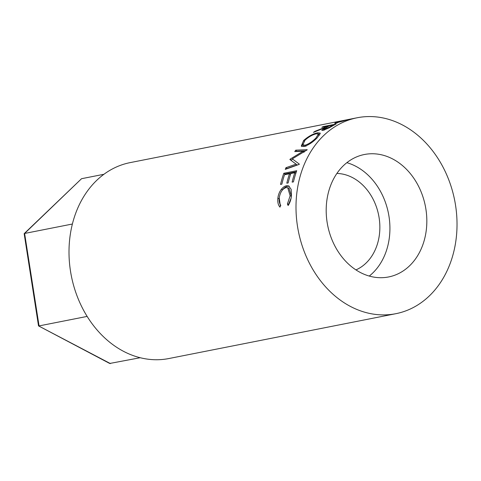 <?xml version="1.0" encoding="UTF-8"?>
<svg xmlns="http://www.w3.org/2000/svg" width="481" height="481" viewBox="0 0 481 481"><rect width="100%" height="100%" fill="white"/><g stroke="black" fill="none" stroke-linecap="round" stroke-linejoin="round"><path stroke-width="0.72" d="M103.95 174.278L81.548 178.704L24.609 233.459L72.384 224.02M81.548 178.704L24.158 233.658L24.609 233.459L39.057 325.908L87.133 316.414M110.444 363.6L38.522 325.89L109.704 363.468L140.193 357.72M24.158 233.658L38.522 325.89M355.946 269.901A49.928 39.833 78.8 0 0 379.822 225.144A49.928 39.833 78.8 0 0 352.681 177.693A49.928 39.833 78.8 0 0 336.892 173.443M360.155 272.39A62.41 49.79 78.8 0 0 388.606 276.954A62.41 49.79 78.8 0 0 426.785 223.797A62.41 49.79 78.8 0 0 392.863 159.067A62.41 49.79 78.8 0 0 364.412 154.503A62.41 49.79 78.8 0 0 326.238 207.66A62.41 49.79 78.8 0 0 360.155 272.39M369.258 276.064A62.41 49.79 78.8 0 0 389.363 219.108A62.41 49.79 78.8 0 0 355.952 166.36A62.41 49.79 78.8 0 0 346.855 162.686M335.972 123.25C334.295 123.545 334.289 123.34 335.954 122.643L339.983 121.344A99.856 79.666 78.8 0 1 341.185 121.026L335.227 122.204A99.856 79.666 78.8 0 1 336.748 121.831L349.663 119.282A99.856 79.666 78.8 0 0 346.356 120.136L334.692 123.34M326.629 126.719A99.856 79.666 78.8 0 1 327.771 126.124L321.807 127.303A99.856 79.666 78.8 0 1 323.226 126.593L336.147 124.044A99.856 79.666 78.8 0 0 333.002 125.661L329.353 127.748L323.076 130.399L321.753 130.309L324.909 127.675L313.42 132.401A99.856 79.666 78.8 0 1 315.061 131.271L326.629 126.719L326.785 127.098M317.322 137.71C312.866 142.22 308.411 145.166 303.968 146.543L301.274 146.116L303.637 140.5C308.297 136.4 312.945 133.826 317.592 132.786L320.238 133.081L317.322 137.71M290.097 159.169A99.856 79.666 78.8 0 0 289.905 159.518L296.086 164.147L285.967 167.701A99.856 79.666 78.8 0 0 285.275 169.378L299.224 164.364A99.856 79.666 78.8 0 1 299.326 164.123L292.328 158.874L307.082 149.904A99.856 79.666 78.8 0 1 307.221 149.699L295.749 150.168A99.856 79.666 78.8 0 0 294.757 151.587L303.042 151.274L290.097 159.169L291.155 160.107L292.658 159.169M296.723 170.719A99.856 79.666 78.8 0 0 293.452 181.878L292.129 182.137A99.856 79.666 78.8 0 1 294.799 172.715L290.825 173.503A99.856 79.666 78.8 0 0 288.155 182.924L286.826 183.189A99.856 79.666 78.8 0 1 289.502 173.761L284.53 174.741A99.856 79.666 78.8 0 0 281.86 184.169L280.537 184.427A99.856 79.666 78.8 0 1 283.802 173.274L296.723 170.719M288.131 205.525L287.41 203.986L290.133 195.803L287.746 187.722L286.033 187.62C282.401 188.847 280.122 192.34 279.19 198.094C278.902 201.154 279.431 203.553 280.784 205.297L279.96 207.137C278.186 205.104 277.489 202.176 277.862 198.37C278.21 194.889 279.383 191.859 281.373 189.28C283.038 187.241 284.746 186.069 286.49 185.756L288.654 185.894L291.173 189.358L291.444 195.659C291.083 199.495 289.977 202.784 288.131 205.525M357.155 117.767L130.159 162.614A99.856 79.666 78.8 0 0 69.078 247.667A99.856 79.666 78.8 0 0 123.346 351.232A99.856 79.666 78.8 0 0 168.867 358.537L395.863 313.69A99.856 79.666 78.8 0 0 456.95 228.637A99.856 79.666 78.8 0 0 402.675 125.072A99.856 79.666 78.8 0 0 357.155 117.767A99.856 79.666 78.8 0 0 296.074 202.82A99.856 79.666 78.8 0 0 350.342 306.385A99.856 79.666 78.8 0 0 395.863 313.69M287.41 203.986L288.666 204.197L291.053 198.268M291.233 197.282L291.384 196.134L288.997 188.197L287.746 187.716M290.133 195.803L291.384 196.134M280.375 206.211L279.227 197.787M277.862 198.37L279.112 198.701M281.77 190.879L282.6 189.742C284.259 187.734 285.967 186.574 287.71 186.261L289.249 186.213M281.373 189.28L282.6 189.742M286.49 185.756L287.71 186.261M288.804 204.497L288.666 204.197M294.799 172.715L295.839 173.328M289.502 173.761L290.536 174.375M283.802 173.274L284.962 173.996A98.292 78.421 78.8 0 0 284.716 174.705M284.962 173.996L296.368 171.741M304.052 152.309L303.042 151.274M285.967 167.701L287.097 168.506L297.144 164.941L296.031 164.105M299.326 164.129L292.328 158.874M305.435 150.866L296.723 151.25L295.749 150.168M301.888 146.531L302.639 143.975M303.637 140.5L304.106 141.18M317.592 132.786L318.326 134.121M318.446 134.097L320.214 133.983M319.252 135.564L318.404 134.031L316.324 133.796C312.548 134.686 308.778 136.82 305.008 140.193L302.862 144.853L305.02 145.208C308.664 144.066 312.301 141.673 315.939 138.035L318.404 134.031M302.862 144.853L304.533 146.41M305.952 146.35L305.02 145.208M316.366 138.654L315.939 138.035M324.909 127.675L325.09 128.096M315.061 131.271L315.229 131.614M327.771 126.124L327.91 126.479M323.226 126.593L323.376 126.99M333.543 125.367L333.399 125.012L329.094 125.86L323.641 129.425L324.404 129.485L324.633 129.96M333.399 125.012A99.856 79.666 78.8 0 0 330.483 126.599L330.657 126.996M324.404 129.485L330.483 126.599M335.954 122.643L336.123 123.22M346.837 119.997L339.544 121.597C336.904 122.433 336.201 122.787 337.428 122.661L337.5 122.889M336.808 123.064L336.7 122.709L343.789 120.929M346.819 119.913A99.856 79.666 78.8 0 0 343.747 120.785M323.641 129.425L323.996 130.165"/></g></svg>
